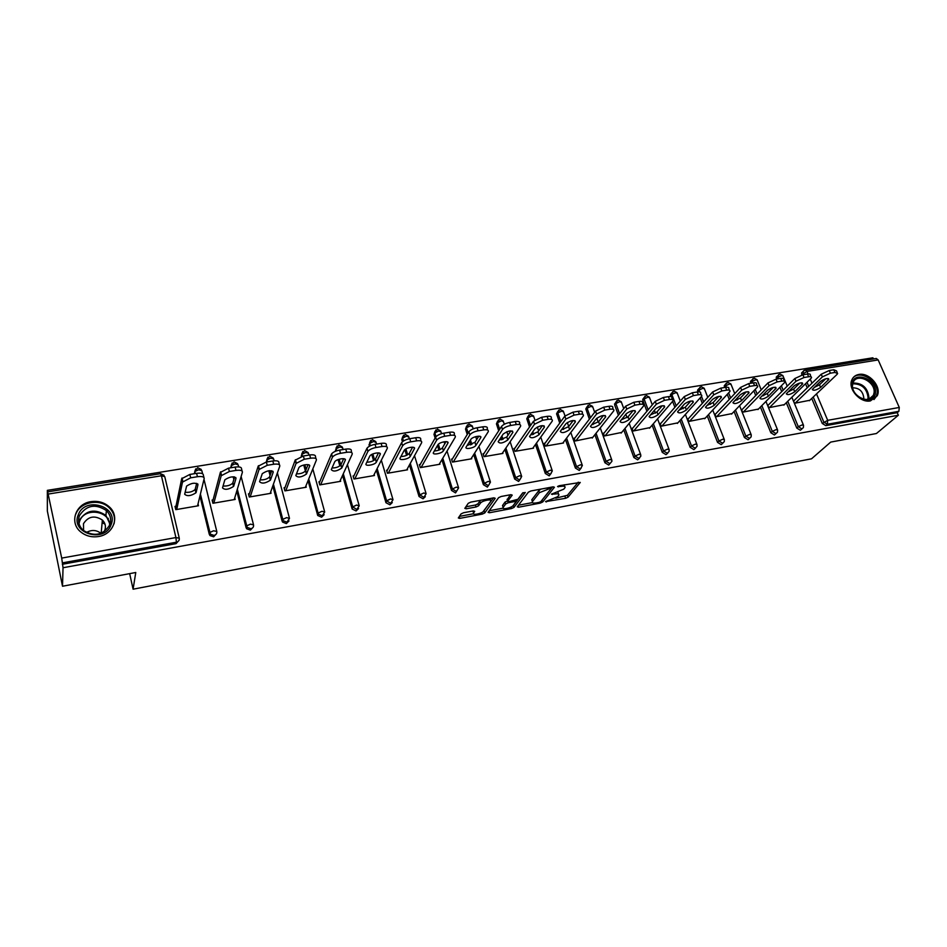 <?xml version="1.0" encoding="UTF-8"?>
<svg xmlns="http://www.w3.org/2000/svg" width="947" height="947" viewBox="0 0 947 947"><rect width="100%" height="100%" fill="white"/><g stroke="black" fill="none" stroke-linecap="round" stroke-linejoin="round"><path stroke-width="1.42" d="M545.519 501.638L565.608 498.3L568.07 497.163L580.262 482.437L559.369 485.693L557.558 486.58L560.991 486.379C564.199 485.894 565.525 486.32 564.968 487.646L563.773 489.161L551.485 494.168L554.847 494.014C558.032 493.529 559.357 493.932 558.813 495.234L557.653 496.702L545.519 501.638M98.535 536.523C113.557 534.392 120.056 516.364 109.473 507.024C104.395 502.455 98.263 500.655 91.066 501.638C75.677 503.567 68.953 522.566 80.673 531.871C85.763 536.002 91.717 537.553 98.535 536.523M870.435 400.901L877.194 395.822C881.87 386.909 869.192 372.183 858.87 374.456C855.472 375.083 853.129 376.918 851.838 379.948C847.601 388.897 860.29 403.244 870.435 400.901M463.557 512.741L461.071 513.913L458.324 517.973L459.721 518.388L482.283 514.103L484.757 512.954L495.222 498.311L493.872 497.826L470.789 502.111L468.244 503.307L464.823 508.361L466.232 508.799L476.069 506.965L478.566 505.781L480.307 503.295C481.987 500.549 492.736 498.477 490.747 501.271L483.834 511.001C482.165 513.653 471.63 515.713 473.547 513.002L474.719 511.321L473.334 510.907L463.557 512.741M898.36 415.236L876.437 433.513L830.708 442.095L811.532 458.81L133.089 589.2L135.764 572.497L62.514 586.24L63.035 567.738L898.36 415.236L897.223 412.679L898.869 411.306L827.347 424.268L825.796 425.653L897.223 412.679M517.263 506.787L518.518 507.225L540.275 503.106L542.738 501.957L554.421 487.255L553.155 486.841L530.924 490.96L528.39 492.156L517.263 506.787M511.546 508.551L489.398 512.753L488.048 512.351L498.607 497.672L501.141 496.488L510.871 494.677L512.209 495.115L507.699 501.223L509.036 501.638L517.879 499.282L522.59 493.008L525.289 492.476L514.008 507.403L511.546 508.551L511.049 507.012M129.668 573.633L133.089 589.2M804.536 370.265L876.283 358.475L878.165 359.931L899.283 407.459L898.869 411.306M873.406 358.937L872.909 357.8L47.35 490.357L47.35 511.001L62.514 586.24M63.035 567.738L61.709 558.091L47.35 490.357M809.815 400.273L794.521 403.28L793.432 400.676L794.095 400.569M179.03 540.311L176.083 543.625L176.402 542.217L62.372 562.873M62.336 564.282L176.083 543.625M825.796 425.653L822.268 423.463L811.733 398.45M807.246 387.797L805.589 383.866M801.86 375L801.588 372.964L802.748 371.804M216.484 533.729L213.631 536.819L209.997 535.588L209.251 534.179L199.947 495.991M194.502 473.689L194.893 470.931M253.133 527.266L250.375 530.142L246.67 528.769L246.054 527.538L236.786 491.055M233.862 479.561L233.163 476.803M230.867 467.782L231.328 464.906M289.013 520.933L286.361 523.608L282.573 522.069L282.088 521.028L272.807 485.906M270.073 475.572L268.794 470.742M266.486 461.994L267.007 459.023M324.146 514.706L321.601 517.204L317.742 515.499L308.047 480.674M305.419 471.085L303.762 465.024M301.395 456.43L301.963 453.27M358.57 508.586L356.108 510.942L352.189 509.06L342.554 475.406M339.855 465.9L338.067 459.603M335.676 451.186L336.209 447.647M392.295 502.585L389.927 504.798L385.962 502.727L376.35 470.138M373.556 460.609L371.745 454.465M369.342 446.274L369.768 442.142M425.345 496.69L423.06 498.785L419.059 496.524L409.459 464.906M406.559 455.341L404.843 449.671M402.439 441.764L401.8 439.633L402.664 436.756M457.697 489.35L455.543 492.89L451.506 490.428L441.906 459.709M438.899 450.109L437.467 445.528M435.135 438.035L433.998 434.413L434.91 431.489M489.528 483.834L487.385 487.101L483.396 484.675L473.713 454.572M470.612 444.936L469.523 441.562M467.25 434.495L465.522 429.098L466.528 426.328M520.72 478.413L518.613 481.431L514.659 479.028L504.893 449.505M501.685 439.81L500.916 437.502M498.702 430.79L496.441 423.877L497.542 421.273M551.296 473.098L549.224 475.868L545.318 473.488L535.469 444.498M532.167 434.756L531.693 433.371M529.527 426.99L526.792 418.775L527.964 416.325M581.28 467.877L579.256 470.422L575.397 468.055L565.466 439.562M559.736 423.108L556.576 413.768L557.795 411.472M610.697 462.74L608.732 465.072L604.896 462.728L594.894 434.697M589.354 419.178L585.814 408.855L587.081 406.713M639.45 458.241L637.639 459.816L633.851 457.496L623.777 429.914M618.403 415.236L614.686 405.056L615.822 402.049M667.765 453.14L666.013 454.667L662.273 452.37L652.116 425.191M646.908 411.27L642.871 400.474L644.031 397.48M695.572 448.109L693.879 449.612L690.162 447.327L679.934 420.551M674.88 407.305L672.642 401.445M670.784 396.58L670.369 394.721L671.719 392.981M722.869 443.172L721.223 444.64L717.542 442.379L707.255 415.993M702.331 403.363L700.224 397.965M697.856 391.88L697.56 390.188L698.91 388.578M749.681 438.331L748.071 439.763L744.437 437.526L734.079 411.495M729.273 399.433L727.296 394.449M724.538 387.536L724.254 385.76L725.615 384.257L725.781 385.749L724.419 387.228M776.078 433.548L774.445 434.981L770.846 432.755L760.429 407.08M755.742 395.526L753.871 390.922M750.77 383.263L750.486 381.404L751.871 380.007M802.038 428.837L800.357 430.269L796.782 428.068L786.306 402.724M781.725 391.644L779.961 387.394M776.528 379.084L776.256 377.143L777.487 375.888M768.384 404.961L767.721 405.079L768.798 407.707L784.365 404.629M742.223 409.435L741.548 409.554L742.614 412.205L758.452 409.057M715.589 413.981L714.902 414.099L715.956 416.787L732.078 413.567M688.481 418.621L687.771 418.74L688.812 421.451L705.231 418.16M660.864 423.345L660.142 423.463L661.172 426.209L677.886 422.836M632.726 428.151L632.004 428.281L633.022 431.051L650.044 427.594M604.079 433.051L603.334 433.181L604.34 435.975L621.682 432.436M574.876 438.047L574.119 438.165L575.113 441.006L592.775 437.372M545.117 443.125L544.347 443.255L545.33 446.12L563.536 442.995L563.323 442.391M514.789 448.31L514.008 448.452L514.979 451.34L533.528 448.156L533.315 447.505M483.881 453.601L483.077 453.731L484.024 456.655L502.94 453.412L502.715 452.713M452.358 458.987L451.541 459.129L452.465 462.089L471.76 458.774L471.523 458.017M420.208 464.48L419.367 464.622L420.29 467.617L439.964 464.231L439.704 463.414M387.406 470.091L386.565 470.233L387.453 473.263L407.53 469.807L407.257 468.919M353.953 475.808L353.089 475.962L353.965 479.016L374.444 475.501L374.148 474.518M319.814 481.644L318.926 481.798L319.79 484.9L340.683 481.301L340.375 480.212M284.964 487.598L284.064 487.752L284.905 490.889L306.236 487.232L305.893 486M249.392 493.683L248.469 493.837L249.286 497.021L271.067 493.269L270.7 491.884M213.063 499.898L212.128 500.052L212.921 503.271L235.152 499.448L234.749 497.85M175.964 506.231L175.006 506.396L175.775 509.652L198.491 505.745L198.03 503.875M558.399 494.003L558.079 492.298M564.53 486.367L564.341 484.769M555.735 498.181L567.431 495.305L578.262 482.189M541.85 500.336L552.492 486.971M518.447 505.236L532.392 502.597M539.139 502.372L540.867 501.579L551.071 488.676L550.183 488.392L539.399 492.665L532.415 501.65C531.871 502.975 533.232 503.39 536.476 502.881L539.139 502.372M540.832 489.126L538.748 490.747L539.399 492.665M532.214 501.022L531.788 499.756L538.748 490.747M503.035 508.148L489.185 510.764M510.397 494.772L507.213 499.72M523.064 492.641L513.392 505.509L514.008 507.403M503.212 507.308L503.129 507.426C501.283 510.078 511.522 508.03 513.274 505.402L515.831 501.993L514.517 501.59L508.184 502.774L505.698 503.946L503.212 507.308L502.597 505.402L502.869 506.598M502.597 505.402L505.071 502.028L507.58 500.856M512.493 506.148L513.392 505.509M473.287 512.185L473.015 510.966M490.368 500.111L490.203 498.513M480.946 500.229L479.679 501.342L480.307 503.295M465.888 506.799L475.441 505.023L477.951 503.84L479.679 501.342M483.029 511.771L493.482 497.909M459.39 516.399L473.441 513.748M833.786 369.768L829.264 370.502L830.412 373.189L834.934 372.455L833.786 369.768L836.509 370.869L837.207 372.479M830.412 373.189L822.387 376.894L821.25 374.219L793.598 401.055M821.25 374.219L829.264 370.502M825.808 378.753L819.486 384.813L814.195 387.453M834.934 372.455L837.657 373.532L836.911 374.515L809.318 400.735M822.387 376.894L795.172 403.173M820.599 387.441C816.172 390.271 813.414 390.945 812.313 389.442L820.445 381.44C824.92 378.551 827.714 377.877 828.826 379.404L820.599 387.441L819.486 384.813M807.483 374.041L802.89 374.799L804.027 377.51L808.631 376.752L807.483 374.041C809.732 373.745 810.679 374.124 810.324 375.201L810.999 376.788M804.027 377.51L795.977 381.239L794.853 378.528L767.887 405.47M794.853 378.528L802.89 374.799M799.801 383.038L793.61 389.122L788.129 391.833M808.631 376.752C810.869 376.444 811.816 376.823 811.461 377.889L783.856 405.115M795.977 381.239L769.461 407.589M794.722 391.786C790.248 394.662 787.454 395.325 786.341 393.763L794.237 385.784C798.759 382.86 801.588 382.186 802.713 383.772L794.722 391.786L793.61 389.122M780.707 378.398L776.019 379.167L777.156 381.901L781.843 381.132L780.707 378.398C783.051 378.09 784.033 378.492 783.654 379.605L784.305 381.179M777.156 381.901L769.082 385.666L767.97 382.931L741.714 409.956M767.97 382.931L776.019 379.167M773.308 387.394L767.271 393.526L761.577 396.296M781.843 381.132C784.175 380.812 785.158 381.215 784.779 382.328L757.943 409.566M769.082 385.666L743.288 412.087M768.372 396.213C763.85 399.137 761.033 399.788 759.896 398.166L767.543 390.211C772.113 387.24 774.966 386.577 776.114 388.223L768.372 396.213L767.271 393.526M753.421 382.837L748.651 383.606L749.764 386.376L754.546 385.595L753.421 382.837C755.872 382.505 756.89 382.931 756.487 384.103L757.115 385.642M749.764 386.376L741.69 390.164L740.578 387.406L715.08 414.537M740.578 387.406L748.651 383.606M746.319 391.845L740.447 398L734.552 400.83M754.546 385.595C756.996 385.275 758.014 385.689 757.612 386.861L731.569 414.099M741.69 390.164L716.642 416.668M741.537 400.723C736.979 403.682 734.114 404.333 732.954 402.653L740.353 394.721C744.969 391.703 747.858 391.052 749.03 392.768L741.537 400.723L740.447 398M725.627 387.359L720.762 388.14L721.863 390.945L726.728 390.152L725.627 387.359C728.172 387.015 729.237 387.465 728.811 388.684L729.415 390.2M721.863 390.945L713.766 394.757L712.665 391.963L687.948 419.201M712.665 391.963L720.762 388.14M718.832 396.391L713.138 402.57L707.03 405.446M726.728 390.152C729.285 389.809 730.35 390.247 729.924 391.466L704.71 418.728M713.766 394.757L689.523 421.332M714.216 405.304C709.599 408.323 706.711 408.962 705.515 407.21L712.653 399.314C717.317 396.248 720.241 395.597 721.436 397.385L714.216 405.304L713.138 402.57M697.288 391.963L692.328 392.768L693.429 395.597L698.389 394.781L697.288 391.963C699.963 391.608 701.064 392.082 700.614 393.36L701.194 394.84M693.429 395.597L685.32 399.433L684.231 396.604L660.331 423.948M684.231 396.604L692.328 392.768M690.813 401.019L685.308 407.21L678.999 410.146M698.389 394.781C701.064 394.425 702.165 394.899 701.703 396.166L677.365 423.427M685.32 399.433L661.894 426.079M686.374 409.98C681.722 413.046 678.786 413.673 677.567 411.862L684.432 404.002C689.132 400.877 692.103 400.25 693.334 402.096L686.374 409.98L685.308 407.21M852.193 384.186C852.951 370.17 877.147 378.883 875.442 392.496C874.898 406.642 850.335 397.918 852.193 384.186M874.093 392.638C875.584 381.534 856.621 372.431 853.129 382.6L852.572 384.944C850.962 395.893 869.689 405.174 873.418 395.301L874.093 392.638M852.726 387.82C859.26 387.915 862.954 391.289 863.794 397.941L863.557 399.172M873.963 399.563L876.318 396.473L877.159 393.112C878.745 381.392 860.373 369.638 853.105 377.735M78.305 514.718C85.064 495.932 119.05 506.456 111.071 524.756C104.679 543.744 69.971 533.232 78.305 514.718M109.816 524.839C111.628 519.512 110.479 514.742 106.384 510.563C95.422 503.449 86.461 505.118 79.501 515.559C77.547 521.181 78.826 526.141 83.36 530.438C94.463 537.032 103.282 535.162 109.816 524.839M86.426 532.522C91.528 529.586 96.369 529.858 100.938 533.327M83.585 530.64L83.478 523.667C88.331 516.304 94.629 515.097 102.371 520.045C105.295 523.004 106.111 526.39 104.821 530.19L104.028 531.764M105.022 524.2L102.134 522.59M114.031 523.798C115.416 517.772 113.841 512.457 109.296 507.852C100.003 498.229 80.282 501.732 75.878 513.972M668.416 396.651L663.362 397.48L664.451 400.332L669.505 399.504L668.416 396.651C671.21 396.296 672.358 396.781 671.873 398.119L672.429 399.575M664.451 400.332L656.318 404.203L655.241 401.35L632.194 428.79M655.241 401.35L663.362 397.48M662.261 405.73L656.946 411.945L650.435 414.928M669.505 399.504C672.299 399.149 673.447 399.634 672.962 400.96L649.512 428.21M656.318 404.203L633.744 430.921M658.011 414.75C653.3 417.864 650.329 418.479 649.086 416.597L655.667 408.773C660.426 405.6 663.433 404.973 664.687 406.89L658.011 414.75L656.946 411.945M638.976 401.445L633.827 402.274L634.892 405.162L640.054 404.322L638.976 401.445C641.888 401.066 643.096 401.575 642.575 402.972L643.108 404.405M634.892 405.162L626.76 409.057L625.695 406.168L603.535 433.726M625.695 406.168L633.827 402.274M633.152 410.548L628.062 416.775L621.327 419.805M640.054 404.322C642.966 403.955 644.173 404.452 643.652 405.849L621.137 433.087M626.76 409.057L605.086 435.845M629.104 419.604C624.357 422.764 621.339 423.368 620.048 421.427L626.346 413.638C631.152 410.418 634.194 409.802 635.484 411.791L629.104 419.604L628.062 416.775M608.957 406.322L603.701 407.174L604.766 410.098L610.022 409.234L608.957 406.322C612.011 405.932 613.265 406.464 612.721 407.92L613.23 409.317M604.766 410.098L596.61 414.017L595.568 411.093L574.332 438.757M595.568 411.093L603.701 407.174M603.488 415.473L598.611 421.687L591.662 424.765M610.022 409.234C613.064 408.844 614.319 409.376 613.774 410.82L592.23 438.059M596.61 414.017L575.871 440.876M599.64 424.552C594.846 427.76 591.792 428.352 590.466 426.339L596.456 418.598C601.309 415.319 604.399 414.715 605.725 416.775L599.64 424.552L598.611 421.687M578.345 411.294L572.994 412.17L574.036 415.117L579.398 414.241L578.345 411.294C581.529 410.903 582.843 411.46 582.263 412.975L582.748 414.336M574.036 415.117L565.868 419.071L564.838 416.112L544.572 443.883M564.838 416.112L572.994 412.17M573.231 420.48L568.591 426.706L561.429 429.808M579.398 414.241C582.583 413.851 583.885 414.395 583.305 415.911L562.778 443.125M565.868 419.071L546.099 445.99M569.609 429.595C564.767 432.85 561.666 433.442 560.304 431.358L565.975 423.652C570.875 420.326 574.012 419.734 575.385 421.865L569.609 429.595L568.591 426.706M547.117 416.372L541.66 417.26L542.678 420.255L548.159 419.355L547.117 416.372C550.456 415.958 551.817 416.55 551.213 418.124L551.675 419.462M542.678 420.255L534.51 424.22L533.492 421.237L514.233 449.127M533.492 421.237L541.66 417.26M542.382 425.605L537.979 431.808L530.592 434.957M548.159 419.355C551.485 418.941 552.847 419.521 552.243 421.084L532.759 448.286M534.51 424.22L515.76 451.21M538.985 434.744C534.096 438.047 530.947 438.627 529.539 436.472L534.901 428.802C539.849 425.428 543.033 424.848 544.442 427.061L538.985 434.744L537.979 431.808M515.263 421.545L509.687 422.457L510.693 425.487L516.281 424.564L515.263 421.545C518.743 421.131 520.163 421.735 519.536 423.368L519.974 424.694M510.693 425.487C506.799 426.28 504.076 427.618 502.514 429.488L501.519 426.458L483.313 454.465M501.519 426.458C503.07 424.587 505.793 423.25 509.687 422.457M510.907 430.826L506.775 437.029L499.14 440.201M516.281 424.564C519.761 424.138 521.181 424.741 520.542 426.375L502.147 453.542M502.514 429.488L484.828 456.525M507.758 439.988C502.821 443.338 499.625 443.906 498.169 441.681L503.188 434.057C508.184 430.636 511.416 430.068 512.883 432.353L507.758 439.988L506.775 437.029M482.757 426.837L477.063 427.76L478.057 430.826L483.751 429.891L482.757 426.837C486.391 426.399 487.883 427.026 487.208 428.731L487.634 430.033M478.057 430.826C474.092 431.631 471.369 432.98 469.866 434.851L468.883 431.796L451.79 459.922M468.883 431.796C470.375 429.914 473.098 428.565 477.063 427.76M478.803 436.165L474.932 442.344L467.06 445.54M483.751 429.891C487.397 429.453 488.877 430.08 488.214 431.773L470.955 458.904M469.866 434.851L453.282 461.947M475.903 445.339C474.34 448.156 464.255 449.884 466.161 446.996L470.837 439.432C472.411 436.543 482.65 434.803 480.685 437.751L475.903 445.339L474.932 442.344M449.576 432.234L443.764 433.17L444.735 436.271L450.559 435.324L449.576 432.234C453.376 431.785 454.927 432.436 454.24 434.188L454.655 435.478M444.735 436.271C440.769 437.076 438.047 438.414 436.579 440.272L435.584 437.242L419.639 465.486M435.584 437.242L435.62 437.183C437.076 435.312 439.799 433.975 443.764 433.17M446.037 441.622L442.45 447.777C440.686 449.695 437.976 450.76 434.33 450.985M450.559 435.324C454.359 434.862 455.909 435.513 455.211 437.265L439.136 464.373M436.543 440.331L421.119 467.475M443.409 450.796L443.397 450.808C441.906 453.649 431.607 455.377 433.489 452.465L437.845 444.865C439.396 441.941 449.825 440.26 447.848 443.243L443.409 450.796L442.462 447.765M415.697 437.739L409.767 438.698L410.726 441.835L416.656 440.864L415.697 437.739C419.592 437.277 421.226 437.916 420.634 439.68L421.06 441.089M410.726 441.835C406.772 442.628 404.073 443.942 402.617 445.777L401.575 442.794L386.838 471.18M401.575 442.794L401.67 442.64C403.126 440.805 405.825 439.491 409.767 438.698M412.608 447.197L409.27 453.376C407.411 455.341 404.629 456.395 400.936 456.537M416.656 440.864C420.551 440.391 422.196 441.042 421.593 442.794L406.689 469.961M402.534 445.919L388.306 473.121M410.252 456.359L410.205 456.442C408.69 459.283 398.391 460.94 400.131 458.064L404.191 450.381C405.778 447.469 416.195 445.848 414.36 448.795L410.252 456.359L409.317 453.293M381.108 443.362L375.048 444.344L375.983 447.517L382.055 446.522L381.108 443.362C385.098 442.888 386.826 443.527 386.317 445.291L386.767 446.818M375.983 447.517C372.064 448.298 369.377 449.588 367.921 451.388L366.868 448.464L353.385 477.004M366.868 448.464L366.998 448.227C368.442 446.416 371.129 445.126 375.048 444.344M378.48 452.879L375.414 459.094C373.461 461.106 370.597 462.136 366.832 462.195M382.055 446.522C386.033 446.037 387.773 446.676 387.252 448.428L373.58 475.643M367.791 451.636L354.829 478.874M376.409 462.053L376.326 462.195C374.775 465.024 364.477 466.622 366.075 463.781L369.827 456.028C371.437 453.116 381.866 451.553 380.173 454.465L376.409 462.053L375.497 458.94M345.785 449.103L339.594 450.109L340.506 453.317L346.709 452.299L345.785 449.103C349.857 448.606 351.692 449.245 351.278 451.009L351.751 452.69M340.506 453.317C336.611 454.087 333.936 455.365 332.492 457.129L331.403 454.264L319.257 482.97M331.403 454.264L331.592 453.921C333.024 452.145 335.7 450.879 339.594 450.109M343.643 458.703L340.849 464.93C338.789 466.978 335.854 467.996 332.03 467.972M346.709 452.299C350.781 451.814 352.615 452.441 352.189 454.193L339.807 481.455M332.314 457.46L320.666 484.746M341.855 467.854L341.737 468.067C336.753 471.393 333.273 471.914 331.308 469.617L334.741 461.781C336.374 458.881 346.815 457.377 345.264 460.254L341.855 467.854L340.967 464.717M309.693 454.962L303.371 455.992L304.271 459.248L310.592 458.206L309.693 454.962C313.871 454.465 315.801 455.093 315.481 456.856L315.99 458.679M304.271 459.248L296.068 463.426L295.18 460.183L284.42 489.078M295.18 460.183L303.371 455.992M308.059 464.646L305.561 470.884C303.395 472.979 300.365 473.974 296.47 473.855M310.592 458.206C314.771 457.697 316.7 458.324 316.381 460.088L305.336 487.385M296.068 463.426L285.805 490.735M306.591 473.772L306.437 474.056C301.442 477.359 297.903 477.868 295.819 475.583L298.885 467.664C300.554 464.764 311.018 463.332 309.61 466.173L306.591 473.772L305.715 470.6M272.819 460.964L266.356 462.018L267.232 465.308L273.695 464.243L272.819 460.964C277.104 460.443 279.128 461.071 278.915 462.834L279.448 464.811M267.232 465.308L259.04 469.511L258.176 466.22L248.86 495.352M258.176 466.22L266.356 462.018M271.73 470.73L269.528 476.968C267.232 479.111 264.106 480.082 260.153 479.869M273.695 464.243C277.98 463.722 280.004 464.338 279.791 466.102L270.155 493.434M259.04 469.511L250.209 496.855M270.558 479.821L270.38 480.176C265.385 483.444 261.774 483.941 259.561 481.668L262.272 473.666C267.385 470.339 271.031 469.854 273.198 472.21L270.558 479.821L269.717 476.613M235.14 467.084L228.535 468.161L229.375 471.499L235.981 470.41L235.14 467.084C239.52 466.551 241.663 467.167 241.544 468.943L242.101 471.085M229.375 471.499L221.184 475.737L220.355 472.411L212.566 501.815M220.355 472.411L228.535 468.161M234.607 476.957L232.725 483.171C230.299 485.373 227.067 486.308 223.042 485.989M235.981 470.41C240.372 469.878 242.515 470.481 242.396 472.245L234.229 499.602M221.184 475.737L213.856 503.106M233.767 486L233.554 486.427C228.547 489.658 224.877 490.144 222.521 487.894L224.841 479.809C229.979 476.519 233.684 476.045 235.992 478.377L233.767 486L232.938 482.745M196.609 473.346L189.85 474.447L190.678 477.821L197.438 476.72L196.609 473.346C201.107 472.802 203.356 473.417 203.356 475.181L203.925 477.501M190.678 477.821L182.499 482.094L181.682 478.72L175.503 508.492M181.682 478.72L189.85 474.447M196.692 483.337L195.129 489.516C192.537 491.777 189.199 492.677 185.115 492.239M197.438 476.72C201.936 476.163 204.173 476.767 204.173 478.531L197.544 505.911M182.499 482.094L176.746 509.486M196.171 492.322L195.934 492.807C190.915 496.015 187.163 496.488 184.677 494.251L186.595 486.083C191.732 482.828 195.52 482.366 197.959 484.686L196.171 492.322L195.366 489.019M546.111 501.223L546.348 501.946M558.174 486.095L558.434 486.865M552.065 493.754L552.326 494.5M878.165 359.931L806.998 371.425L808.075 373.97M810.312 379.25L811.981 383.204M816.503 393.905L827.69 420.326L899.283 407.459M803.908 370.466L803.068 371.484L805.199 369.922L806.998 371.425L801.718 374.669M822.268 423.463L827.69 420.326L827.347 424.268L823.807 422.078L813.236 397.018M61.709 558.091L175.917 537.553L161.416 475.773L48.699 493.991M179.184 537.849L164.766 476.649L161.416 475.773L160.576 473.701L48.084 491.813M176.402 542.217L175.917 537.553L179.267 538.227C179.528 540.287 178.569 541.613 176.402 542.217M808.738 386.352L807.081 382.41M803.802 374.645L803.068 371.484L801.588 372.964M796.782 428.068L798.285 426.671L801.86 428.884L803.34 427.642L803.553 425.381L802.168 424.919L798.285 426.671L787.774 401.291M778.446 378.764L777.842 377.308L781.654 375.521L783.062 376.089L787.241 386.127M783.181 390.188L781.417 385.938M778.576 374.55L777.842 377.308L776.41 378.788M770.846 432.755L772.302 431.358L761.85 405.636M757.15 394.059L755.28 389.466M752.64 382.967L752.048 381.487L750.64 382.967M744.437 437.526L745.857 436.129L735.464 410.051M730.646 397.965L728.669 392.981M726.385 387.264L725.781 385.749L729.604 383.937L731.12 384.553L734.742 393.609M717.542 442.379L718.927 440.982L708.605 414.537M703.657 401.895L701.538 396.462M699.762 391.928L699.04 390.081L697.726 391.561M690.162 447.327L691.499 445.919L681.236 419.107M676.17 405.837L671.825 394.485L670.547 395.976M662.273 452.37L663.563 450.961L653.371 423.735M648.15 409.791L644.102 398.983L642.871 400.474M633.851 457.496L635.094 456.087L624.984 428.446M619.598 413.744L615.87 403.552L614.686 405.056M604.896 462.728L606.092 461.307L596.054 433.241M592.952 424.552L592.597 423.558M590.502 417.698L587.104 408.216L585.98 409.72M575.397 468.055L576.534 466.634L566.578 438.094M563.548 429.441L562.956 427.736M560.825 421.616L557.807 412.963L556.729 414.466M545.318 473.488L546.395 472.068L536.523 443.03M533.587 434.377L532.735 431.891M530.557 425.487L527.941 417.805L526.923 419.308M514.659 479.028L515.689 477.608L505.887 448.026M503.023 439.396L501.91 436.011M499.685 429.287L497.506 422.729L496.536 424.244M483.396 484.675L484.355 483.254L474.648 453.104M471.866 444.463L470.446 440.059M468.161 432.98L466.48 427.76L465.569 429.275M451.506 490.428L452.417 489.007L442.782 458.23M440.083 449.6L438.402 444.226M436.022 436.638L434.851 432.886L433.998 434.413M408.595 436.295L405.198 434.318L402.605 438.07L406.464 436.165L408.844 437.1L409.353 438.769M411.921 447.185L412.17 448.002M414.514 455.685L425.913 493.02M418.988 496.299L419.829 494.879L410.276 463.426M407.648 454.785L405.872 448.949M403.576 435.147L402.593 438.106L403.493 440.982L402.593 438.106L401.8 439.633M375.793 441.622L372.349 439.609L369.721 443.362L373.568 441.48L376.066 442.415L376.563 444.096M381.333 460.218L392.816 499.022M385.796 502.301L386.577 500.868L377.095 468.658M374.55 459.982L372.775 453.968M370.36 445.765L369.685 443.445L368.963 444.972M342.329 447.055L338.837 444.995L336.173 448.76L339.997 446.913L342.625 447.824L343.11 449.541M347.442 464.657L359.031 505.153M351.941 508.409L352.639 506.988L343.228 473.914M340.731 465.107L339.062 459.259M336.67 450.831L336.114 448.878L335.463 450.417M308.189 452.607L304.638 450.512L301.939 454.264L305.739 452.453L308.497 453.353L308.971 455.081M312.806 468.919L324.549 511.416M317.375 514.659L318.003 513.227L308.651 479.182M306.059 469.736L304.709 464.811M302.342 456.194L301.856 454.43L301.276 455.969M273.292 458.123L269.741 456.123L266.995 459.887L270.771 458.099L273.671 458.999L274.156 460.798M277.388 472.92L289.344 517.808M282.088 521.028L282.644 519.607L273.328 484.414M270.593 474.056L269.694 470.647M267.362 461.852L266.9 460.1L266.391 461.639M237.638 463.71L234.11 461.864L231.328 465.628L235.081 463.864L238.123 464.752L238.68 466.907M241.13 476.483L253.405 524.342M246.054 527.538L246.528 526.106L237.224 489.552M234.3 478.034L234.004 476.862M231.66 467.652L231.21 465.877L230.772 467.416M201.238 469.428L197.734 467.723L194.893 471.488L198.633 469.759L201.829 470.635L202.599 473.749M203.984 479.36L216.685 531.018M209.251 534.179L209.642 532.759L200.302 494.5M195.2 473.583L194.762 471.784L194.419 473.322M775.913 433.584L777.463 432.234L777.641 430.08L776.197 429.595L772.302 431.358L775.913 433.584M752.806 378.717L752.048 381.487L755.86 379.7L757.328 380.28L761.234 389.856M749.503 438.366L751.125 436.887L751.255 434.851L749.764 434.342L745.857 436.129L749.503 438.366M726.562 382.943L724.254 385.76M722.608 443.243L724.301 441.622L724.384 439.716L722.833 439.183L718.927 440.982L722.608 443.243M699.857 387.264L699.04 390.081L702.887 388.258L704.45 388.897L707.776 397.361M695.216 448.203L696.98 446.428L697.028 444.676L695.418 444.119L691.499 445.919L695.216 448.203M672.654 391.644L671.825 394.485L675.673 392.662L677.306 393.325L680.289 401.114M667.315 453.258L669.15 451.317L669.162 449.73L667.481 449.138L663.563 450.961L667.315 453.258M644.954 396.118L644.102 398.983L647.949 397.136L649.654 397.835L652.294 404.854M638.894 458.407L640.788 456.288L640.776 454.868L639.024 454.264L635.094 456.087L638.894 458.407M616.746 400.676L615.87 403.552L619.729 401.694L621.492 402.428L623.753 408.583M609.927 463.663L611.892 461.331L611.845 460.112L610.022 459.473L606.092 461.307L609.927 463.663M588.004 405.316L587.104 408.216L590.964 406.346L592.81 407.103L594.669 412.276M580.404 469.014L582.369 465.451L580.475 464.788L576.534 466.634L580.404 469.014M558.718 410.051L557.807 412.963L561.666 411.081L563.583 411.874L565.004 415.911M550.314 474.459L552.326 470.896L550.349 470.209L546.395 472.068L550.314 474.459M528.876 414.869L527.941 417.805L531.812 415.911L533.812 416.739L534.889 419.912M519.643 480.022L521.69 476.448L519.631 475.737L515.689 477.608L519.643 480.022M498.465 419.793L497.506 422.729L501.377 420.823L503.461 421.687L504.313 424.256M488.368 485.693L490.463 482.106L488.309 481.36L484.355 483.254L488.368 485.693M467.451 424.801L466.48 427.76L470.363 425.842L472.529 426.73L473.204 428.849M456.454 491.469L458.608 487.883L456.371 487.113L452.417 489.007L456.454 491.469M435.821 429.926L434.851 432.886L438.721 430.956L440.982 431.879L441.551 433.679M440.746 431.063L437.407 429.133L433.998 434.401M423.913 497.364L426.138 493.742L423.783 492.973L419.829 494.879L423.913 497.364M390.709 503.378L393.017 499.708L390.531 498.951L386.613 500.797L390.709 503.378M370.679 440.473L369.685 443.445L370.419 445.729M356.83 509.522L359.221 505.805L356.605 505.059L352.71 506.87L356.83 509.522M337.108 445.907L336.114 448.878L336.753 450.796M322.24 515.795L324.714 512.019L321.968 511.285L318.085 513.073L318.37 514.079L322.24 515.795M302.851 451.459L301.856 454.43L302.46 456.17M286.917 522.188L289.498 518.364L286.598 517.642L282.751 519.406L283.129 520.649L286.917 522.188M267.883 457.141L266.9 460.1L267.504 461.828M250.86 528.722C252.932 528.142 253.82 526.852 253.536 524.851L250.482 524.141L246.646 525.881L247.143 527.349L250.86 528.722M232.181 462.929L231.21 465.877L231.826 467.629M214.034 535.398C216.153 534.806 217.076 533.492 216.804 531.468L213.596 530.77L209.784 532.486L210.388 534.167L214.034 535.398M195.721 468.86L194.762 471.784L195.402 473.547M554.54 493.115L554.847 494.014M560.671 485.456L560.991 486.379M567.431 495.305L568.07 497.163M564.98 496.441L565.608 498.3M542.11 500.087L542.738 501.957M539.956 502.135L540.275 503.106M518.045 505.769L518.518 507.225M549.864 487.456L550.183 488.392M547.153 487.954L547.461 488.901M531.93 499.554L532.569 501.437M488.889 511.179L489.398 512.753M507.107 499.258L507.734 501.176L507.071 499.306M514.221 500.667L514.517 501.59M507.817 501.626L508.184 502.774M505.071 502.028L505.698 503.946M472.979 511.001L473.595 512.931M477.951 503.84L478.566 505.781M475.441 505.023L476.069 506.965M465.699 507.083L466.232 508.799M484.142 511.037L484.757 512.954M481.786 512.54L482.283 514.103M459.188 516.683L459.721 518.388M827.536 378.48L828.246 380.149M801.482 382.801L802.18 384.47M774.942 387.205L775.64 388.874M747.929 391.691L748.592 393.36M720.395 396.272L721.058 397.929M692.352 400.936L692.991 402.582M852.963 383.05C862.279 382.908 867.606 387.631 868.92 397.219L868.47 399.303M867.677 399.456L868.079 397.527C866.836 388.317 861.723 383.748 852.75 383.807M78.696 522.117L79.252 520.424C86.153 510.042 95.043 508.373 105.922 515.417L110.136 523.904M109.615 525.325C110.243 510.682 84.603 506.905 79.714 521.028L79.003 523.584M663.776 405.707L664.392 407.328M634.644 410.56L635.236 412.158M604.955 415.52L605.524 417.094M574.687 420.575L575.22 422.113M543.815 425.736L544.324 427.239M512.315 431.003L512.812 432.471M480.2 436.389L480.65 437.798M447.41 441.894L447.848 443.243M413.957 447.505L414.36 448.795M379.806 453.246L380.173 454.465M344.933 459.117L345.264 460.254M309.326 465.107L309.61 466.173M272.937 471.239L273.198 472.21M235.767 477.513L235.992 478.377M197.769 483.917L197.959 484.686M109.379 507.935L109.473 507.024M803.364 424.907L791.87 397.278M789.455 391.454L789.182 390.791M782.861 375.568L779.878 373.994L776.256 377.143M777.44 429.583L765.969 401.481M763.602 395.68L763.187 394.662M757.115 379.735L754.12 378.137L750.486 381.404M751.042 434.342L739.607 405.754M737.299 399.977L736.73 398.545M730.918 383.985L727.9 382.363L725.615 384.269M724.171 439.183L712.76 410.075M710.499 404.322L709.777 402.463M704.248 388.306L701.194 386.66L697.56 390.188M696.814 444.119L685.415 414.455M683.213 408.713L682.325 406.393M677.081 392.709L674.015 391.04L670.369 394.721M668.937 449.138L657.561 418.882M655.419 413.164L654.353 410.323M649.429 397.195L646.339 395.491L642.693 399.338M640.551 454.264L629.187 423.368M627.08 417.639L625.837 414.253M621.268 401.765L618.154 400.036L614.508 404.049M611.62 459.484L600.28 427.914M598.196 422.125L596.799 418.219M592.585 406.417L589.436 404.653L585.814 408.855M582.133 464.799L570.816 432.483M568.721 426.529L567.312 422.492M563.358 411.164L560.174 409.364L556.576 413.768M552.089 470.221L540.773 437.1M538.642 430.885L537.316 427.002M533.575 415.993L530.356 414.17L526.792 418.775M521.454 475.749L510.137 441.752M507.971 435.229L506.799 431.714M503.224 420.918L499.969 419.059L496.441 423.877M490.226 481.384L478.898 446.416M476.672 439.562L475.725 436.638M472.293 425.949L468.99 424.043L465.522 429.098M458.372 487.137L447.02 451.08M444.747 443.835L444.096 441.776M405.908 448.925L407.683 454.761M410.3 463.379L419.852 494.843L419.059 496.524M372.834 453.944L374.598 459.934M377.143 468.564L386.613 500.797L385.962 502.727M339.156 459.236L340.802 465.001M343.299 473.784L352.71 506.87L352.189 509.06M304.827 464.788L306.13 469.534M308.734 478.993L318.37 514.079L317.742 515.499M269.836 470.647L270.676 473.796M273.423 484.166L283.129 520.649L282.573 522.069M234.181 476.886L234.394 477.702M237.33 489.22L247.143 527.349L246.67 528.769M200.409 494.074L210.388 534.167L209.997 535.588M164.056 475.276L160.576 473.701M550.609 487.314L550.965 488.392M531.788 499.756L532.415 501.65M502.514 505.52L503.129 507.426M515.334 500.454L515.701 501.59M472.944 511.072L473.547 513.002M828.471 378.587L828.826 379.404M802.346 382.919L802.713 383.772M775.747 387.335L776.114 388.223M748.651 391.821L749.03 392.768M721.058 396.402L721.436 397.385M692.932 401.066L693.334 402.096M869.086 399.137L873.418 395.301M102.371 520.045L101.175 533.232M106.384 510.563L105.922 515.417L110.041 524.2M108.254 518.281L108.124 519.595M664.285 405.825L664.687 406.89M635.082 410.678L635.484 411.791M605.311 415.626L605.725 416.775M574.959 420.669L575.385 421.865M544.016 425.807L544.442 427.061M512.445 431.063L512.883 432.353M480.247 436.413L480.685 437.751M442.45 447.777L443.397 450.808M435.62 437.183L436.579 440.272M409.27 453.376L410.205 456.442M401.67 442.64L402.617 445.777M375.414 459.094L376.326 462.195M366.998 448.227L367.921 451.388M340.849 464.93L341.737 468.067M331.592 453.921L332.492 457.129M305.561 470.884L306.437 474.056M295.405 459.745L296.293 463M269.528 476.968L270.38 480.176M258.436 465.699L259.3 468.99M232.725 483.171L233.554 486.427M220.651 471.784L221.491 475.122M195.129 489.516L195.934 492.807M182.013 478.01L182.83 481.384"/></g></svg>
